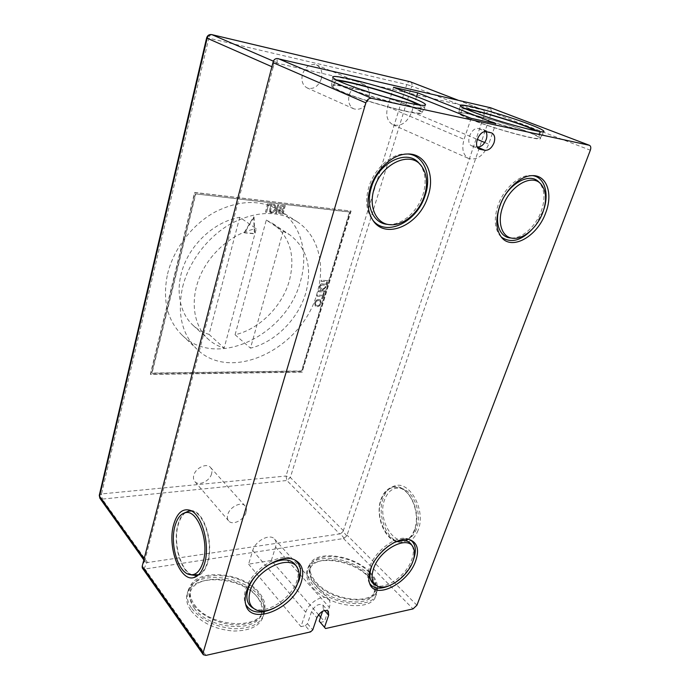 <?xml version="1.0" encoding="UTF-8"?>
<svg xmlns="http://www.w3.org/2000/svg" width="690" height="690" viewBox="0 0 690 690"><rect width="100%" height="100%" fill="white"/><g stroke="black" fill="none" stroke-linecap="round" stroke-linejoin="round"><path stroke-width="0.52" stroke-dasharray="3.45 2.59" d="M266.297 220.058L272.852 223.586C290.162 236.929 295.648 256.024 289.308 280.865C282.201 306.377 259.466 329.139 235.083 334.754L266.297 220.058L283.15 231.271L289.748 234.807C307.119 248.236 312.475 267.599 305.817 292.896C298.373 318.866 275.198 342.197 250.479 348.148L283.15 231.271M167.584 273.904C173.613 248.874 192.07 224.69 214.745 212.166C239.163 199.893 260.777 199.341 279.605 210.493C301.151 224.06 308.801 253.549 300.409 281.494C286.833 334.797 216.876 369.616 182.169 335.202C167.101 320.229 162.245 299.796 167.584 273.904M182.634 286.945C188.957 261.398 207.906 236.592 231.003 223.646C255.869 210.959 277.768 210.217 296.7 221.421C318.357 235.066 325.775 264.969 317.021 293.431C302.781 347.656 231.797 383.735 196.909 349.157C181.763 334.089 177.002 313.355 182.634 286.945M192.751 575.02C180.961 571.941 172.836 542.97 178.201 524.935C179.805 519.121 182.22 515.033 185.438 512.67M191.544 511.04C203.559 511.394 213.684 542.607 207.509 562.048C205.508 568.75 202.55 572.985 198.625 574.761M190.958 574.839C179.771 569.491 172.862 541.917 177.951 524.616C179.374 519.441 181.444 515.585 184.187 513.041M190.242 510.402L193.364 510.893C204.973 513.834 213.65 543.815 207.785 562.402C205.482 569.992 202.049 574.442 197.487 575.762M416.51 528.902C414.336 534.526 411.093 538.122 406.772 539.692C392.265 545.514 377.37 517.733 384.572 499.741C388.349 490.254 394.292 486.554 402.373 488.641C414.19 492.005 422.306 514.542 416.51 528.902M414.414 529.903C412.163 535.759 408.791 539.502 404.305 541.124C389.246 547.153 373.825 518.242 381.285 499.543C385.201 489.676 391.351 485.82 399.743 487.985C411.999 491.47 420.434 514.947 414.414 529.903M418.088 530.351C413.862 540.322 407.557 544.272 399.174 542.193C385.805 538.588 377.085 514.11 383.114 498.413C385.503 491.841 389.264 487.701 394.387 485.993C409.584 479.955 426.394 510.264 418.088 530.351M414.724 530.187C410.654 539.83 404.573 543.651 396.5 541.659C383.606 538.174 375.179 514.473 381.001 499.284C383.312 492.927 386.943 488.925 391.886 487.287C406.548 481.473 422.72 510.781 414.724 530.187M371.841 565.929C376.43 555.614 383.64 547.92 393.481 542.857M412.258 545.885C413.897 549.628 413.707 554.277 411.689 559.832C406.35 575.451 385.667 590.166 375.558 585.163M369.668 583.516L368.745 581.73C367.253 577.884 367.477 573.131 369.417 567.491C374.998 550.309 397.725 534.095 408.635 539.106L410.403 539.968M297.468 568.137C298.623 571.76 298.451 575.917 296.942 580.626C291.741 598.566 265.702 615.351 253.299 608.209M294.725 589.407C289.481 597.402 282.667 603.621 274.284 608.054M244.89 602.12L245.7 604.406L244.89 602.12C243.958 598.549 244.182 594.487 245.545 589.941C250.867 570.19 279.424 551.741 292.767 558.848L294.811 559.97L292.767 558.848M194.252 608.106C208.397 629.677 257.223 633.282 261.355 613.755C262.985 608.106 261.432 602.31 256.68 596.384C239.792 573.58 187.508 573.321 189.94 597.195C190.164 600.8 191.604 604.431 194.252 608.106M194.589 604.811C209.053 626.77 258.948 630.505 263.097 610.659C264.744 604.914 263.149 599.032 258.284 593.003C241.008 569.845 187.706 569.474 190.181 593.728C190.414 597.385 191.88 601.076 194.589 604.811M191.829 608.554C201.627 620.422 215.772 627.158 234.246 628.771C251.988 628.616 262.088 623.044 264.529 612.065L264.641 609.348C264.391 604.837 262.467 600.369 258.888 595.97C242.483 574.158 193.243 570.432 187.87 591.502L187.309 594.133C186.792 598.808 188.301 603.612 191.829 608.554M193.45 605.027C201.523 616.187 220.541 624.881 237.256 624.899C255.171 623.941 264.408 617.619 264.995 605.915C264.736 601.499 262.847 597.126 259.319 592.814C243.173 571.441 194.735 567.723 189.517 588.337C187.965 593.598 189.276 599.161 193.45 605.027M367.623 575.555C350.442 556.554 308.059 554.087 309.707 572.924C309.879 576.9 311.854 581.032 315.64 585.31C330.476 603.25 370.47 608.149 373.971 592.9C375.558 587.466 373.445 581.687 367.623 575.555M369.185 572.45C351.615 553.147 308.413 550.56 310.086 569.681C310.267 573.726 312.294 577.927 316.158 582.274C331.329 600.533 372.195 605.579 375.705 590.079C377.309 584.559 375.136 578.677 369.185 572.45M369.461 575.21C352.685 556.882 312.199 552 307.844 568.353L307.395 570.328C306.8 575.141 308.879 580.255 313.622 585.689C330.45 606.139 376.076 610.167 376.8 591.908L376.93 589.829C376.714 585.008 374.221 580.135 369.461 575.21M370.047 572.286C353.53 554.32 313.709 549.499 309.482 565.498C307.93 570.63 309.836 576.279 315.209 582.455C332.735 603.612 379.94 606.2 377.404 586.604C377.18 581.886 374.73 577.116 370.047 572.286M191.182 610.831C200.963 622.708 215.082 629.452 233.548 631.048C251.281 630.867 261.372 625.278 263.83 614.273C264.425 608.899 262.554 603.526 258.207 598.135C240.982 575.011 188.361 572.89 186.68 596.376C186.153 601.059 187.654 605.872 191.182 610.831M312.924 587.777C329.716 608.261 375.317 612.254 376.067 593.943C376.697 588.544 374.256 582.964 368.745 577.211C351.176 557.856 308.232 554.027 306.714 572.381C306.119 577.202 308.189 582.334 312.924 587.777M511.221 237.998C522.002 238.783 535.785 226.458 541.202 211.39C545.376 199.272 544.807 189.733 539.485 182.772M535.543 225.449L543.858 209.337M532.568 175.631L529.946 175.476C518.319 175.364 503.588 189.069 498.033 205.335C493.928 217.971 494.445 227.916 499.586 235.178L501.294 237.049M387.884 224.388L388.634 224.431C402.011 225.233 417.657 211.606 422.918 194.813C426.567 182.824 425.67 172.802 420.201 164.72L419.736 164.125M407.971 153.999L404.469 153.913C390.255 154.284 373.997 169.369 368.796 187.232C365.381 199.289 366.123 209.441 371.013 217.695L373.057 220.464M338.29 80.834C335.849 80.678 334.805 80.972 335.159 81.705C335.694 82.679 338.548 84.266 343.706 86.483C367.503 96.928 427.869 112.487 421.211 106.665L418.994 105.035M410.084 106.217C385.598 95.781 329.466 81.222 332.899 86.431C333.425 87.466 336.315 89.122 341.559 91.408C365.717 102.224 427.274 117.947 420.503 111.797C419.52 110.555 416.053 108.692 410.084 106.217M336.504 79.962C332.968 79.609 331.467 79.911 331.985 80.868L332.037 80.937C332.804 81.998 335.814 83.645 341.067 85.896C366.2 96.954 430.474 113.626 424.488 107.752L420.96 105.285M411.188 106.458C385.529 95.522 326.715 80.35 331.485 86.164C332.226 87.242 335.176 88.898 340.317 91.14C364.889 102.154 427.843 118.335 422.099 112.392C421.297 111.125 417.657 109.141 411.188 106.458M466.233 109.132C463.206 108.718 461.895 108.873 462.283 109.589C462.964 110.59 466.613 112.41 473.219 115.04C496.731 124.554 545.126 137.491 539.658 132.92L536.604 130.971M471.158 119.413C495.049 129.237 544.401 142.33 538.847 137.5C537.7 136.232 533.465 134.162 526.134 131.29C502.191 121.768 456.901 109.641 460.083 113.746C460.748 114.807 464.439 116.696 471.158 119.413M464.62 108.39C460.635 107.778 458.919 107.907 459.471 108.796L459.506 108.848C460.428 109.952 464.292 111.858 471.106 114.575C496.007 124.666 547.593 138.518 542.633 133.912L538.398 131.29M470.166 119.197C494.514 129.211 545.057 142.701 540.287 138.043C539.313 136.749 534.897 134.567 527.022 131.488C501.949 121.518 454.581 108.891 458.816 113.462C459.713 114.592 463.49 116.498 470.166 119.197M485.984 131.712L483.802 129.737L478.61 128.582C471.339 126.572 464.758 143.399 471.796 145.849L477.308 147.005M211.58 473.754C209.855 481.163 198.539 486.441 194.778 481.499C193.467 479.904 193.14 477.859 193.769 475.358C195.46 467.915 206.758 462.662 210.51 467.466C211.89 469.096 212.244 471.184 211.58 473.754M246.063 512.385C244.131 520.062 232.409 525.858 228.657 520.898C227.355 519.303 227.062 517.207 227.76 514.611C229.666 506.9 241.379 501.121 245.114 505.951C246.494 507.573 246.813 509.72 246.063 512.385M321.402 78.651C318.357 86.561 313.614 89.657 307.188 87.949C302.669 85.405 301.073 80.894 302.41 74.416C305.377 66.559 310.052 63.402 316.434 64.929C321.161 67.482 322.817 72.053 321.402 78.651M368.684 98.843C365.338 107.2 360.378 110.529 353.806 108.839C349.218 106.225 347.7 101.499 349.244 94.668C352.512 86.354 357.42 82.955 363.949 84.473C368.736 87.095 370.314 91.882 368.684 98.843M318.34 290.576L318.021 291.637L324.464 291.965L324.783 290.895L321.902 290.757L325.878 287.264L326.06 286.643L325.318 286.6L324.783 287.721L321.997 289.438L319.617 286.29L319.246 287.54L321.324 290.723L318.34 290.576L318.021 291.637M318.953 299.426C316.926 299.426 315.468 300.564 314.588 302.85L315.27 306.032L316.745 306.524C318.806 306.558 320.281 305.42 321.186 303.108L320.496 299.909L319.082 299.52C317.055 299.52 315.597 300.659 314.718 302.945L314.588 302.85M275.353 213.21L276.38 213.322L278.7 204.878L277.682 204.758L276.638 208.553L275.991 208.363L274.758 204.55L274.18 204.352L273.576 204.292L273.309 205.275L274.318 205.646L275.284 208.794L271.256 212.762L272.455 212.891L276.423 209.312L275.353 213.21L276.38 213.322M195.486 193.864L349.537 211.934L301.556 370.935L151.774 373.066L195.486 193.864L349.821 212.097L301.806 371.142L151.998 373.299L195.736 194.037M278.243 211.037L278.855 213.331L282.926 214.038L285.255 205.637L282.564 205.327C281.21 205.094 280.218 205.732 279.579 207.242L280.157 209.174L278.243 211.037L278.993 213.417L282.926 214.038M270.791 211.813L270.54 210.096L272.171 204.119L267.755 203.602L265.443 212.123L266.478 212.235L268.522 204.706L270.868 204.982L269.678 209.346L269.747 212.572L271.161 212.744L270.67 210.183L272.171 204.119M322.704 295.303L317.003 295.035L316.693 296.096L322.385 296.364L321.661 298.761L322.403 298.796L324.171 292.922L323.429 292.888L322.834 295.398L317.003 295.035M320.505 285.591L321.971 284.936L326.499 285.186L327.879 280.623L321.428 280.235L321.109 281.313L326.819 281.649L326.085 284.082L322.773 283.892C321.531 283.538 320.54 284.021 319.824 285.341L319.651 286.195L322.101 285.03L326.499 285.186M320.264 622.423L324.464 621.5L329.328 607.381C330.476 603.888 330.234 601.171 328.604 599.231C324.222 593.4 308.758 602.12 305.774 612.28L300.961 626.641L305.308 625.692L310.552 631.911M271.334 560.487L275.543 547.032C276.535 543.694 276.198 541.046 274.534 539.071C270.023 533.18 255.274 540.796 252.738 550.491L248.581 564.17L271.334 560.487L318.556 614.712M320.617 617.084L324.464 621.5M248.581 564.17L300.961 626.641M490.538 107.752L491.496 112.22L346.751 535.949L343.525 538.545L144.96 569.009L142.287 567.948M490.676 107.856L483.776 110.159L277.19 63.204C275.396 63.316 274.163 64.248 273.507 65.999L273.128 67.258L271.903 66.723M346.751 535.949L343.077 531.455L484.777 113.419L491.659 111.125M143.994 568.957L146.746 562.661L340.498 533.784L344.181 538.278M144.141 558.771L144.969 559.935L273.128 67.258M144.969 559.935L142.045 566.99M350.805 210.907L302.16 371.927L150.368 374.213L194.632 192.424L351.081 211.071L302.16 371.927M343.077 531.455L340.498 533.784M146.746 562.661L145.055 561.669L144.814 560.694M483.776 110.159L484.777 113.419M393.55 87.294L387.642 106.734C385.52 115.515 387.297 121.526 392.972 124.778C401.114 126.813 407.385 122.501 411.783 111.84L416.588 96.505M471.115 118.318L464.068 139.354C461.463 148.833 463.007 155.224 468.7 158.545C476.988 160.503 483.647 155.716 488.701 144.184L495.756 123.665M305.308 625.692L307.473 623.7L311.552 611.59C315.02 605.423 318.823 603.258 322.98 605.096L323.334 609.141L322.618 611.228M307.473 623.7L312.743 629.892M255.576 575.9L266.504 566.076M413.362 559.909C408.402 571.415 400.398 579.997 389.358 585.655M302.401 372.134L150.584 374.446L194.882 192.605L351.081 211.071M244.2 232.608L253.653 216.833L254.386 233.548L244.2 232.608L244.571 232.866L254.032 217.083L253.653 216.833M239.74 217.316L209.044 334.391C203.084 332.597 197.814 329.63 193.234 325.49C178.693 312.311 174.674 287.152 184.609 263.546C194.502 239.947 217.35 220.99 239.74 217.316L256.292 228.692L224.138 348.053C218.118 346.294 212.805 343.327 208.208 339.17C193.588 325.922 189.716 300.374 199.996 276.241C210.226 252.126 233.574 232.616 256.292 228.692M209.044 334.391L224.138 348.053M235.083 334.754L250.479 348.148M254.032 217.083L254.765 233.806L244.571 232.866M283.055 214.124L285.255 205.637M285.393 205.724L282.702 205.413C281.348 205.18 280.356 205.818 279.709 207.328L279.579 207.242M279.709 207.328L280.157 209.174M280.295 209.26L278.38 211.123M281.537 209.958L283.124 210.139L282.314 213.046L279.735 212.615L279.398 211.218L281.408 209.872L282.986 210.053L282.184 212.96L279.605 212.529L279.269 211.131L281.408 209.872M282.736 206.422L284.108 206.577L283.392 209.165L281.072 208.803L280.701 207.543L282.607 206.336L283.97 206.491L283.254 209.079L280.865 208.673L280.563 207.457L282.607 206.336M276.509 213.408L278.7 204.878M278.838 204.956L277.682 204.758M277.811 204.844L276.638 208.553M276.768 208.639L276.129 208.449L275.508 206.595M275.646 206.681L274.896 204.637L274.18 204.352M274.31 204.43L273.576 204.292M273.706 204.378L273.309 205.275M273.835 205.387L274.318 205.646M274.456 205.732L275.284 208.794M275.413 208.88L271.256 212.762M271.394 212.848L272.455 212.891M272.585 212.977L276.423 209.312M276.561 209.398L275.491 213.296M272.309 204.197L267.755 203.602M267.884 203.688L265.443 212.123M265.572 212.209L266.478 212.235M266.607 212.322L268.522 204.706M268.652 204.792L270.868 204.982M271.006 205.059L269.816 209.432L270.316 212.77M270.454 212.856L271.161 212.744M271.299 212.831L271.248 211.752M271.377 211.839L270.92 211.899M314.718 302.945L315.399 306.127L316.745 306.524M316.874 306.619C318.935 306.653 320.41 305.515 321.316 303.203L321.186 303.108M321.316 303.203L320.626 300.003L319.082 299.52M318.771 300.581L320.082 300.978L320.574 303.169C319.849 304.894 318.72 305.696 317.176 305.567L315.968 305.204L315.459 302.979C316.158 301.297 317.262 300.504 318.771 300.581L319.944 300.883L320.445 303.074C319.72 304.799 318.59 305.601 317.046 305.472L315.839 305.109L315.33 302.884C316.029 301.202 317.133 300.409 318.642 300.486M317.141 295.13L316.693 296.096M316.822 296.191L322.385 296.364M322.515 296.45L321.661 298.761M321.79 298.856L322.403 298.796M322.532 298.891L324.171 292.922M324.3 293.017L323.429 292.888M323.558 292.983L322.834 295.398M318.15 291.732L324.464 291.965M324.593 292.051L324.783 290.895M324.912 290.99L321.902 290.757M322.032 290.844L323.748 289.145M323.886 289.239L325.878 287.264M326.008 287.359L326.06 286.643M326.189 286.73L325.318 286.6M325.335 287.1L324.783 287.721M324.921 287.808L321.997 289.438M322.135 289.533L319.617 286.29M319.755 286.385L319.246 287.54M319.384 287.627L321.324 290.723M321.454 290.818L318.47 290.663M326.637 285.281L327.879 280.623M328.009 280.709L321.428 280.235M321.566 280.33L321.109 281.313M321.238 281.408L326.819 281.649M326.948 281.736L326.085 284.082M326.215 284.168L322.911 283.987C321.661 283.633 320.678 284.116 319.953 285.436L319.824 285.341M319.953 285.436L319.651 286.195M319.781 286.29L320.453 286.039M320.583 286.134L320.634 285.686M483.086 129.513L490.952 132.713M205.913 655.397L144.96 569.009M343.525 538.545L413.034 608.899M491.496 112.22L590.338 150.213M416.924 605.234L347.165 535.259M277.19 63.204L277.07 58.521M273.344 61.332L273.507 65.999M343.491 530.757L290.335 477.497L286.022 476.022L101.525 493.928L208.829 38.183L406.712 84.56L286.022 476.022L286.893 480.507L339.842 534.051M273.404 61.177L278.337 63.308M483.198 109.891L457.91 100.154M147.703 562.721L102.249 499.094L286.893 480.507L290.335 477.497L411.757 86.103L484.613 114.505M99.334 495.101L101.525 493.928L102.249 499.094L99.86 498.197M410.697 81.955C411.904 82.783 412.258 84.163 411.757 86.103L406.712 84.56C407.402 82.645 408.428 81.679 409.774 81.662M211.744 34.612C210.484 34.569 209.51 35.759 208.829 38.183L206.638 37.864M387.642 106.734L464.068 139.354M411.783 111.84L477.221 139.363M484.734 142.52L488.701 144.184M275.543 547.032L329.328 607.381M252.738 550.491L305.774 612.28M472.667 146.116L478.757 148.738M478.61 128.582L486.467 131.781M311.552 611.59L316.874 617.74M323.334 609.141L324.498 610.46M272.852 223.586L289.748 234.807M279.605 210.493L296.7 221.421M193.364 510.893L189.612 510.169M406.772 539.692L404.305 541.124M396.5 541.659L399.174 542.193M413.388 547.894L412.68 546.635M408.635 539.106L410.705 540.08M255.309 609.468L253.61 608.408M261.355 613.755L263.097 610.659M264.995 605.915L264.641 609.348M309.707 572.924L310.086 569.681M309.482 565.498L307.844 568.353M264.529 612.065L263.83 614.273M376.8 591.908L376.067 593.943M541.21 184.411L539.52 182.807M529.946 175.476L532.387 175.639M390.928 224.75L388.634 224.431M371.013 217.695L372.428 219.506M335.159 81.705L332.899 86.431M331.485 86.164L332.037 80.937M539.658 132.92L538.847 137.5M540.287 138.043L542.633 133.912M424.445 107.683L425.213 105.26M542.59 133.86L543.401 131.626M483.802 129.737L491.668 132.929M228.657 520.898L194.778 481.499M353.806 108.839L307.188 87.949M143.831 559.944L145.055 561.669M458.048 100.179L483.449 109.969M363.949 84.473L316.434 64.929M245.114 505.951L210.51 467.466M392.972 124.778L468.7 158.545M274.534 539.071L328.604 599.231M471.796 145.849L479.55 149.187M322.98 605.096L328.345 611.159M459.471 108.796L460.437 105.863M331.985 80.868L332.925 77.539M458.816 113.462L459.506 108.848M462.283 109.589L460.083 113.746M422.099 112.392L424.488 107.752M421.211 106.665L420.503 111.797M404.469 153.913L406.798 154.034M421.78 166.454L420.201 164.72M499.586 235.178L501.19 236.903M513.593 238.317L511.273 238.007M307.395 570.328L306.714 572.381M187.309 594.133L186.68 596.376M377.404 586.604L376.93 589.829M373.971 592.9L375.705 590.079M189.517 588.337L187.87 591.502M189.94 597.195L190.181 593.728M298.399 570.337L297.614 568.482M368.745 581.73L369.78 583.826M377.577 586.233L376.317 585.56M391.886 487.287L394.387 485.993M402.373 488.641L399.743 487.985M188.957 574.451L191.63 574.848M182.169 335.202L196.909 349.157M193.234 325.49L208.208 339.17"/><path stroke-width="1.03" d="M174.984 526.056C177.166 518.345 180.59 513.903 185.282 512.739C197.418 508.892 209.648 541.357 203.11 561.927C199.945 571.829 195.227 576.003 188.957 574.451C177.641 571.493 169.818 543.487 174.984 526.056M185.438 512.67L188.913 511.126L191.544 511.04M173.708 524.426C177.063 513.144 182.358 508.383 189.612 510.169C201.601 513.196 210.588 544.393 204.516 563.713C202.092 571.725 198.479 576.366 193.666 577.634C179.736 581.756 167.04 546.385 173.708 524.426M184.187 513.041L190.242 510.402M373.54 568.672C379.854 548.912 408.532 534.396 413.388 547.894C414.975 551.534 414.785 556.071 412.818 561.496C407.6 576.728 387.418 591.106 377.577 586.233C372.057 583.412 370.711 577.565 373.54 568.672M376.317 585.56L375.558 585.163C369.883 582.265 368.486 576.254 371.384 567.137L371.841 565.929M393.481 542.857C402.744 538.95 408.998 539.96 412.258 545.885L412.68 546.635M370.487 569.233C376.223 551.603 399.545 534.948 410.705 540.08C417.614 543.375 419.261 550.344 415.656 560.97C408.282 583.248 375.412 600.24 369.78 583.826C368.253 579.885 368.486 575.02 370.487 569.233M410.403 539.968C415.682 543.746 416.717 550.258 413.517 559.504L413.362 559.909M297.882 582.507C292.793 600.007 267.375 616.42 255.309 609.468C249.444 606.113 247.71 600.041 250.116 591.244C256.378 567.732 294.087 552.104 298.399 570.337C299.529 573.856 299.356 577.909 297.882 582.507M253.61 608.408L253.299 608.209C247.27 604.768 245.485 598.532 247.943 589.51C249.392 584.87 251.936 580.333 255.576 575.9M301.323 581.877C294.009 608.287 250.565 626.865 245.7 604.406C244.752 600.749 244.985 596.591 246.382 591.925C251.85 571.656 281.166 552.707 294.82 559.978C302.324 563.911 304.488 571.216 301.323 581.877M294.811 559.97C300.512 564.248 301.953 571.001 299.149 580.23L294.725 589.407M274.284 608.054C260.51 614.411 250.979 613.194 245.692 604.388M542.849 212.33C546.937 200.497 546.385 191.19 541.21 184.411C532.361 172.931 509.686 185.765 502.769 206.741C496.705 223.043 502.268 238.179 513.593 238.317C524.098 239.076 537.553 227.045 542.849 212.33M539.52 182.807L539.485 182.772C530.394 170.973 507.124 184.109 500.052 205.62C493.859 222.344 499.595 237.852 511.221 237.998L511.273 238.007M545.738 212.727C553.156 193.925 546.894 174.958 532.387 175.639C520.467 175.527 505.347 189.603 499.638 206.301C495.411 219.265 495.929 229.468 501.19 236.903C511.394 251.229 537.467 236.601 545.738 212.727M543.858 209.337C549.352 192.976 544.41 177.071 532.568 175.631M374.127 188.801C368.098 207.388 376.706 224.664 390.928 224.75C403.969 225.527 419.244 212.218 424.393 195.813C427.973 184.109 427.101 174.32 421.78 166.454C411.016 149.894 381.147 163.332 374.127 188.801M419.736 164.125C408.351 147.953 378.396 161.9 371.332 187.585C365.303 206.275 373.695 223.767 387.884 224.388M370.176 188.258C366.657 200.635 367.408 211.054 372.428 219.506C384.675 240.741 419.442 225.38 427.998 196.314C435.64 174.682 425.437 152.628 406.798 154.034C392.231 154.413 375.524 169.913 370.176 188.258M373.057 220.464C386.521 237.317 417.346 221.706 425.23 195.141C432.035 175.571 424.152 155.293 407.971 153.999M418.994 105.035L410.955 101.309C391.515 93.228 349.451 81.334 338.29 80.834M420.96 105.285L413.301 101.827C393.041 93.435 349.985 81.135 336.504 79.962M536.604 130.971L527.143 126.934C509.142 119.922 476.825 110.469 466.233 109.132M538.398 131.29L529.04 127.357C510.203 120.034 476.825 110.193 464.62 108.39M342.042 82.49C354.013 87.544 377.171 95.056 396.198 100.024C416.337 105.121 426.092 106.588 425.48 104.414C424.514 103.198 420.788 101.266 414.293 98.644C388.16 87.828 328.621 72.2 332.925 77.539C333.606 78.556 336.642 80.213 342.042 82.49M472.115 111.564C497.24 121.647 549.136 135.611 543.642 130.945C542.504 129.694 537.967 127.555 530.049 124.519C504.528 114.609 456.53 101.646 460.437 105.863C461.265 106.924 465.164 108.822 472.115 111.564M494.023 142.752C495.429 137.879 494.635 134.602 491.668 132.929L486.467 131.781C479.188 129.78 472.503 146.737 479.55 149.187L484.906 150.308C488.796 150.489 491.832 147.971 494.023 142.752M477.308 147.005C481.137 147.074 484.104 144.572 486.209 139.492C487.183 136.447 487.114 133.851 485.984 131.712M203.127 652.706L203.309 654.732L142.287 567.948L142.2 566.231L203.127 652.706L365.847 102.879L272.973 62.609L273.344 61.332C274.016 59.573 275.258 58.633 277.07 58.521L490.538 107.752M142.2 566.231L272.973 62.609M490.34 107.657L589.484 145.323C590.856 146.099 591.149 147.729 590.338 150.213L416.924 605.234L413.034 608.899L325.551 628.538L324.524 627.262L328.682 615.204L328.345 611.159C324.197 609.339 320.367 611.53 316.874 617.74L312.743 629.892L310.552 631.911L205.913 655.397L203.309 654.732M589.484 145.323L490.107 107.588M278.225 58.633L371.643 98.308L589.234 145.254M371.643 98.308C369.021 98.092 367.08 99.619 365.847 102.879M322.618 611.228L319.228 621.138L325.551 628.538M318.556 614.712L320.617 617.084M417.735 92.84L393.55 87.294L471.115 118.318L495.756 123.665L417.735 92.84L416.588 96.505M319.228 621.138L324.524 627.262M501.294 237.049C511.773 244.156 523.184 240.293 535.543 225.449M266.504 566.076C282.089 557.244 292.405 557.934 297.468 568.137L297.614 568.482M389.358 585.655C380.25 589.596 373.678 588.88 369.668 583.516M197.487 575.762L190.958 574.839M198.625 574.761L191.63 574.848M457.91 100.154L410.188 81.756L211.959 34.673L273.404 61.177M271.903 66.723L207.155 38.217L99.567 496.3L144.141 558.771M99.86 498.197L99.274 495.368L99.86 498.197L143.831 559.944M458.048 100.179L410.697 81.955M99.334 495.101L206.629 37.907L207.155 38.217C208.018 35.587 209.622 34.405 211.959 34.673L211.744 34.612M206.638 37.864L206.629 37.907C207.474 35.345 209.199 34.25 211.804 34.621L409.774 81.662M477.221 139.363L484.734 142.52M478.757 148.738L480.421 149.454M477.333 147.056L484.906 150.308M324.498 610.46L328.682 615.204M185.282 512.739L188.913 511.126M425.213 105.26L425.48 104.414M543.401 131.626L543.642 130.945M197.297 575.805L193.666 577.634"/></g></svg>

